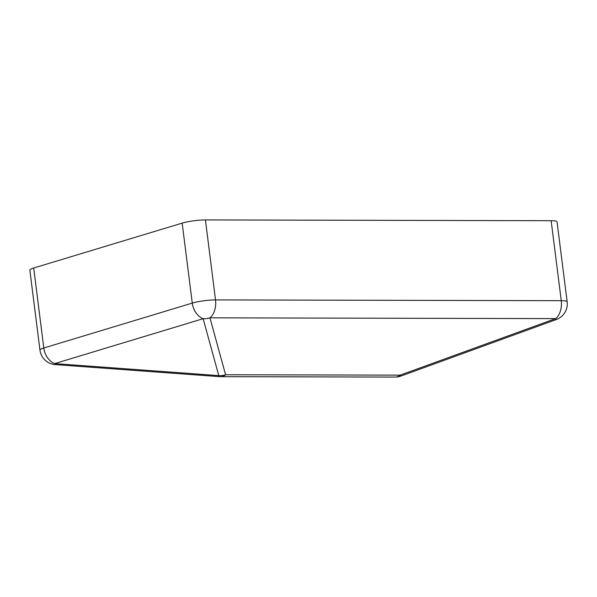 <?xml version="1.0" encoding="UTF-8"?>
<svg xmlns="http://www.w3.org/2000/svg" width="597" height="597" viewBox="0 0 597 597"><rect width="100%" height="100%" fill="white"/><g stroke="black" fill="none" stroke-linecap="round" stroke-linejoin="round"><path stroke-width="0.9" d="M400.886 376.058A16.634 0.866 -110 0 1 400.221 375.14A16.634 10.806 -89.9 0 1 397.266 376.752A16.634 10.806 -89.9 0 1 395.162 377.065A16.634 16.634 0 0 0 400.886 376.058L556.329 319.522A16.634 0.866 -110 0 1 555.673 318.604A16.634 10.806 -89.9 0 0 561.255 300.687L551.15 220.711L205.42 219.935L215.524 299.918A16.634 10.806 90.1 0 1 209.943 317.835A16.634 15.544 164.6 0 1 203.137 318.701L54.678 363.603A16.634 1.903 94.2 0 0 55.245 364.61A16.634 16.634 0 0 1 39.954 350.111L29.85 270.128A16.634 2.455 -7.2 0 1 33.701 268.016L43.805 347.999A16.634 12.41 73.2 0 0 54.678 363.603L218.778 375.617A16.634 1.903 94.2 0 0 219.345 376.632L55.245 364.61M395.162 377.065L220.524 376.677A16.634 10.806 90.1 0 0 222.621 376.364A16.634 10.806 90.1 0 0 225.584 374.752L209.943 317.835L555.673 318.604L400.221 375.14L225.584 374.752A16.634 15.544 164.6 0 1 218.778 375.617L203.137 318.701A16.634 12.41 -106.8 0 1 192.271 303.097L182.167 223.114L33.701 268.016M182.167 223.114A16.634 2.455 -7.2 0 1 205.42 219.935M551.15 220.711A16.634 2.455 -7.2 0 1 557.046 221.83L567.15 301.806A16.634 2.455 172.8 0 0 561.255 300.687L215.524 299.918A16.634 2.455 172.8 0 0 192.271 303.097L43.805 347.999A16.634 2.455 172.8 0 0 39.954 350.111M556.329 319.522A16.634 16.634 0 0 0 567.15 301.806M219.345 376.632A16.634 16.634 0 0 0 220.524 376.677"/></g></svg>
